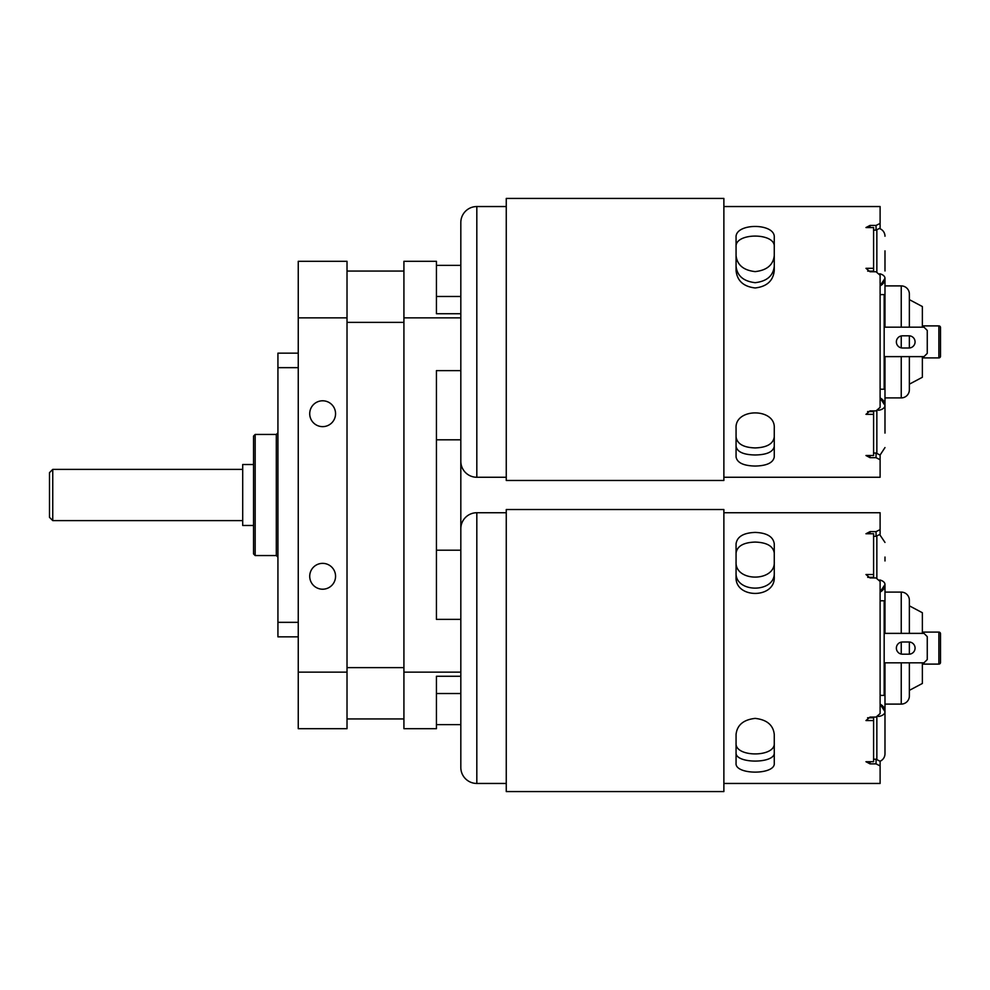 <?xml version="1.0" encoding="UTF-8"?>
<svg xmlns="http://www.w3.org/2000/svg" width="990" height="990" viewBox="0 0 990 990"><rect width="100%" height="100%" fill="white"/><g stroke="black" fill="none" stroke-linecap="round" stroke-linejoin="round"><path stroke-width="1.49" d="M347.02 271.062L403.92 271.062M460.82 724.63L436.442 724.63L436.442 728.69L403.92 728.69L403.92 672.148L460.82 672.148L460.82 676.269L436.442 676.269L436.442 728.69M403.92 317.852L403.92 261.31L436.442 261.31L436.442 313.731L460.82 313.731L460.82 317.852L403.92 317.852L403.92 672.148M460.82 317.852L460.82 370.631L436.442 370.631L436.442 619.369L460.82 619.369L460.82 672.148M436.442 439.808L460.82 439.808L460.82 550.192L436.442 550.192M347.02 322.381L403.92 322.381M347.02 667.619L403.92 667.619M335.561 576.279A12.919 12.919 0 0 0 322.641 563.36A12.919 12.919 0 0 0 309.721 576.279A12.919 12.919 0 0 0 322.641 589.211A12.919 12.919 0 0 0 335.561 576.279M335.561 413.721A12.919 12.919 0 0 0 322.641 400.789A12.919 12.919 0 0 0 309.721 413.721A12.919 12.919 0 0 0 322.641 426.641A12.919 12.919 0 0 0 335.561 413.721M298.25 261.31L347.02 261.31L347.02 317.852L298.25 317.852L298.25 261.31M347.02 672.148L298.25 672.148L298.25 728.69L347.02 728.69L347.02 317.852M298.25 672.148L298.25 317.852M506.261 477.267L476.821 477.267A16.001 16.001 0 0 1 460.82 461.266L460.82 370.631M506.261 206.539L476.821 206.539A16.001 16.001 0 0 0 460.82 222.54L460.82 313.731M774.267 270.567L774.267 237.6C775.653 222.762 734.729 222.713 736.065 237.6L736.065 270.567C737.129 280.801 743.49 286.605 755.172 287.966C766.842 286.605 773.215 280.813 774.267 270.567L774.267 246.881C775.702 232.501 734.679 232.464 736.065 246.881L736.065 270.567M774.267 456.947L774.267 428.187C775.653 407.843 734.729 407.781 736.065 428.187L736.065 456.947C737.129 462.751 743.49 465.795 755.172 466.055C766.842 465.795 773.215 462.751 774.267 456.947M880.11 228.727L880.11 206.539L880.11 228.096L876.051 230.113L873.601 230.113M880.11 206.539L723.876 206.539M880.11 459.731L876.051 457.677L876.051 453.024L880.11 455.078L880.11 477.267L723.876 477.267M876.051 457.677L870.024 457.677L865.965 455.511L873.601 455.511L873.601 414.352L865.965 414.352L870.024 410.887L876.051 410.887L880.11 407.36L880.11 275.269L876.051 271.755L870.024 271.755L865.965 268.315L873.601 268.315L873.601 271.755M876.051 230.113L876.051 225.435L870.024 225.435L865.965 227.552L873.601 227.552L873.601 268.315M876.051 225.435L880.11 223.418M880.11 211.971L880.11 228.096M755.172 454.979C766.866 454.781 773.227 451.886 774.267 446.292L774.267 436.912C773.24 443.867 766.866 447.529 755.172 447.925C743.478 447.542 737.105 443.867 736.065 436.912L736.065 446.292C737.105 451.886 743.478 454.781 755.172 454.979M774.267 266.26C773.24 275.814 766.866 281.296 755.172 282.682C743.478 281.296 737.105 275.814 736.065 266.26M774.267 255.606C773.215 264.974 766.842 270.307 755.172 271.606C743.49 270.307 737.129 264.974 736.065 255.606M922.371 357.897L938.879 357.897A1.621 1.621 0 0 0 940.5 356.276L940.5 327.529A1.621 1.621 0 0 0 938.879 325.896L922.371 325.896M884.986 397.906L901.234 397.906A8.13 8.13 0 0 0 909.365 389.775L909.365 356.623M901.234 327.183L901.234 285.9A8.13 8.13 0 0 1 909.365 294.03L909.365 327.183M909.365 335.82L909.365 347.985M909.365 384.17L922.371 377.264L922.371 356.623M922.371 327.183L922.371 306.541L909.365 299.636M884.986 250.854L884.986 270.975M879.912 228.702A8.13 8.13 0 0 1 884.986 236.226M901.234 285.9L884.986 285.9M884.986 356.623L884.986 433.1M879.726 273.76A8.13 4.888 0 0 1 884.986 278.339L884.986 327.183M884.986 412.83L884.986 429.041M884.986 278.339L880.11 285.788A8.13 8.13 0 0 0 884.986 278.339A8.13 8.13 0 0 1 880.11 285.788M880.11 398.017A8.13 8.13 0 0 1 884.986 405.467L880.11 398.017A8.13 8.13 0 0 1 884.986 405.467A8.13 4.888 180 0 1 878.353 410.268M873.601 410.887L873.601 411.58L867.599 411.58M873.601 411.58L873.601 414.352M873.601 271.136L867.698 271.136M884.169 356.623L924.004 356.623L927.259 353.368L927.259 330.437L924.004 327.183L884.169 327.183M908.969 347.997A6.101 6.101 0 0 0 915.069 341.897A6.101 6.101 0 0 0 908.969 335.808L902.459 335.808A6.101 6.101 0 0 0 896.371 341.897A6.101 6.101 0 0 0 902.459 347.997L908.969 347.997M506.261 480.472L506.261 198.433L723.876 198.433L723.876 480.472L506.261 480.472M880.11 455.078L880.11 471.822M880.11 294.599L884.169 294.599L884.169 389.206L880.11 389.206M876.051 453.024L873.601 453.024M506.261 512.733L476.821 512.733A16.001 16.001 0 0 0 460.82 528.734L460.82 619.369M460.82 676.269L460.82 767.46A16.001 16.001 0 0 0 476.821 783.461L506.261 783.461M774.267 561.813C775.653 582.157 734.729 582.219 736.065 561.813M880.11 765.926L876.051 763.872L876.051 759.219L880.11 761.273L880.11 783.461L723.876 783.461M880.11 530.269L880.11 512.733L723.876 512.733M880.11 761.273L880.11 761.904M774.267 734.394C773.215 725.027 766.842 719.693 755.172 718.394C743.49 719.693 737.129 725.027 736.065 734.394L736.065 752.499C734.63 763.921 775.665 763.958 774.267 752.499L774.267 743.119C775.702 757.499 734.679 757.536 736.065 743.119L736.065 763.154C734.679 775.096 775.615 775.12 774.267 763.154L774.267 734.394M774.267 553.088C773.24 546.134 766.866 542.471 755.172 542.075C743.478 542.458 737.105 546.134 736.065 553.088L736.065 576.774C734.679 598.938 775.615 599 774.267 576.774L774.267 553.088M774.267 576.774L774.267 543.807C773.215 536.654 766.842 532.855 755.172 532.41C743.49 532.855 737.129 536.654 736.065 543.807L736.065 576.774M940.5 662.471A1.621 1.621 0 0 1 938.879 664.104L938.879 632.103A1.621 1.621 0 0 1 940.5 633.724L940.5 662.471L940.5 633.724M901.234 633.377L901.234 592.094A8.13 8.13 0 0 1 909.365 600.225L909.365 633.377M884.986 704.1L901.234 704.1A8.13 8.13 0 0 0 909.365 695.97L909.365 662.817M909.365 690.364L922.371 683.459L922.371 662.817M922.371 633.377L922.371 612.736L909.365 605.831M880.11 761.211A8.13 8.13 0 0 0 884.986 753.774L884.986 739.295M884.986 662.817L884.986 753.774M884.986 711.662L880.11 704.212A8.13 8.13 0 0 1 884.986 711.662A8.13 4.888 180 0 1 878.353 716.475M901.234 592.094L884.986 592.094M938.879 664.104L922.371 664.104M938.879 632.103L922.371 632.103M909.365 642.015L909.365 654.18M884.986 557.061L884.986 560.959M879.726 579.967A8.13 4.888 0 0 1 884.986 584.533A8.13 8.13 0 0 1 880.11 591.983L884.986 584.533L884.986 633.377M873.601 717.082L873.601 717.775L867.599 717.775M873.601 717.775L873.601 761.718L865.965 761.718L870.024 763.872L876.051 763.872M880.11 518.178L880.11 534.291L876.051 536.308L876.051 531.63L870.024 531.63L865.965 533.759L873.601 533.759L873.601 577.95M873.601 577.331L867.698 577.331M873.601 574.509L865.965 574.509L870.024 577.95L876.051 577.95L880.11 581.464L880.11 713.555L876.051 717.082L870.024 717.082L865.965 720.559L873.601 720.559M884.169 662.817L924.004 662.817L927.259 659.563L927.259 636.632L924.004 633.377L884.169 633.377M908.969 654.192A6.101 6.101 0 0 0 915.069 648.104A6.101 6.101 0 0 0 908.969 642.003L902.459 642.003A6.101 6.101 0 0 0 896.371 648.104A6.101 6.101 0 0 0 902.459 654.192L908.969 654.192M774.267 572.468C775.702 593.307 734.679 593.369 736.065 572.468M506.261 791.567L506.261 509.528L723.876 509.528L723.876 791.567L506.261 791.567M880.11 512.733L880.11 534.291M880.11 600.794L884.169 600.794L884.169 695.401L880.11 695.401M876.051 531.63L880.11 529.613M876.051 759.219L873.601 759.219M876.051 536.308L873.601 536.308M253.551 495L253.551 553.93L253.551 436.07L255.172 434.449L255.172 555.551L253.551 553.93M298.25 636.842L277.93 636.842L277.93 353.158L298.25 353.158M277.93 622.339L298.25 622.339M277.93 367.661L298.25 367.661M52.755 520.604L49.5 517.349L49.5 472.651L52.755 469.396L52.755 520.604L242.699 520.604M253.551 525.48L242.699 525.48L242.699 464.52L253.551 464.52M460.82 296.468L436.442 296.468M460.82 693.532L436.442 693.532M476.821 206.539L476.821 477.267M938.879 357.897L938.879 325.896M901.234 397.906L901.234 356.623M901.234 347.874L901.234 335.932M876.855 271.829L876.855 230.076M876.855 453.061L876.855 410.813M870.024 225.435L870.024 227.552M870.024 455.511L870.024 457.677M476.821 512.733L476.821 783.461M876.855 759.268L876.855 717.02M876.855 578.024L876.855 536.271M901.234 704.1L901.234 662.817M901.234 654.068L901.234 642.126M884.986 584.533A8.13 8.13 0 0 1 880.11 591.983M870.024 761.718L870.024 763.872M870.024 531.63L870.024 533.759M255.172 555.551L276.309 555.551L276.309 434.449L277.93 432.816M460.82 265.37L436.442 265.37M347.02 718.938L403.92 718.938M880.11 455.016L884.986 447.567M879.912 534.897L884.986 542.433M255.172 434.449L276.309 434.449M276.309 555.551L277.93 557.184M52.755 469.396L242.699 469.396"/></g></svg>
